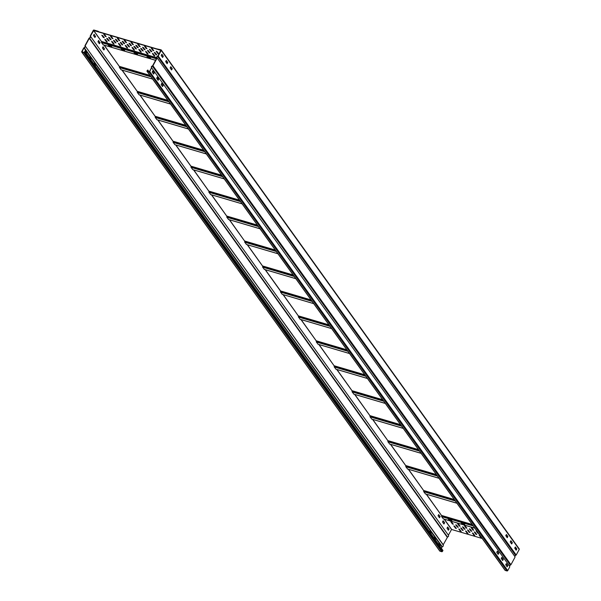 <?xml version="1.0" encoding="UTF-8"?>
<svg xmlns="http://www.w3.org/2000/svg" width="601" height="601" viewBox="0 0 601 601"><rect width="100%" height="100%" fill="white"/><g stroke="black" fill="none" stroke-linecap="round" stroke-linejoin="round"><path stroke-width="0.9" d="M85.057 46.375L84.959 45.691L85.034 47.006L83.742 47.922L81.759 51.581A0.586 0.458 -35.7 0 0 81.969 52.212L83.734 52.73A0.586 0.458 -35.7 0 0 84.478 52.385L84.966 51.483L83.892 52.452L82.029 51.663L84.02 48.005L85.304 47.088L85.229 45.766L89.279 38.306L90.571 37.39L90.496 36.075L93.854 30.328L160.888 50.093L157.943 55.961L156.651 56.877L156.726 58.199L152.677 65.659L151.392 66.576L151.399 67.545M84.959 45.691L89.008 38.231L90.293 37.315L90.225 35.992L90.323 36.676M90.225 35.992L93.26 30.396A0.586 0.458 -35.7 0 1 94.004 30.05L98.286 31.312L93.741 30.538L160.775 50.304L156.606 48.831L161.038 49.815A0.586 0.458 -35.7 0 1 161.248 50.446L519.241 549.419L516.199 555.016L514.914 555.933L514.989 557.247L510.94 564.715L509.656 565.624L509.723 566.946L507.74 570.604A0.586 0.458 144.3 0 1 506.996 570.95L505.231 570.432A0.586 0.458 144.3 0 1 504.953 570.041M90.563 36.428L448.549 535.401M85.297 46.127L443.222 544.739L85.312 46.149M85.35 46.209L443.23 545.032L443.298 546.061L442.291 546.775L84.298 47.802M442.291 546.775L441.337 548.202M443.222 544.739L447.55 537.076L89.564 38.103M90.616 36.511L448.496 535.333L448.556 536.362L447.55 537.076M448.481 535.048L451.614 529.346M84.966 51.483L442.96 550.456L442.471 551.357A0.586 0.458 144.3 0 1 441.727 551.703L439.962 551.185A0.586 0.458 144.3 0 1 439.684 550.794M89.316 57.546L89.594 57.103L91.036 59.108L90.811 59.627M93.794 63.789L94.064 63.338L95.514 65.344L95.281 65.862M438.354 544.048L438.647 543.612L440.075 545.61L439.849 546.129M433.884 537.812L434.155 537.362L435.605 539.367L435.372 539.886M429.407 531.569L429.685 531.126L431.127 533.132L430.902 533.65M84.779 51.431L85.117 50.867L86.559 52.873L86.334 53.391M90.631 59.379L89.481 57.245M95.101 65.614L93.959 63.481M439.669 545.873L438.527 543.74M435.192 539.638L434.05 537.504M430.722 533.403L429.572 531.269M86.153 53.143L85.011 51.002M448.278 530.029L448.827 528.91L447.55 527.122M94.763 37.292L95.311 36.173L94.034 34.385M439.323 517.551L439.879 516.432L438.595 514.644M443.801 523.787L444.357 522.675L443.072 520.887M99.233 43.527L99.789 42.408L98.504 40.62M103.71 49.763L104.266 48.643L102.981 46.863M98.579 31.718L98.286 31.312M447.67 526.994L449.105 528.985L448.436 530.247L446.994 528.241L447.64 526.987M95.582 36.36L94.92 37.51L93.478 35.504L94.139 34.249L95.304 36.285M438.655 514.546L440.15 516.514L439.489 517.769L438.046 515.763L438.655 514.546M443.192 520.759L444.627 522.75L443.966 524.012L442.516 521.999L443.162 520.744M100.051 42.603L99.398 43.745L97.955 41.739L98.617 40.485L99.781 42.521M104.529 48.839L103.875 49.981L102.425 47.975L103.087 46.72L104.258 48.756M509.723 566.397L151.737 67.973L151.662 66.651L152.947 65.742L156.996 58.274L156.929 56.96L158.213 56.043L161.248 50.446M514.989 556.699L156.959 57.673M519.031 548.788A0.586 0.458 144.3 0 1 519.241 549.419M147.515 71.218L149.476 71.557L151.46 67.89M147.298 70.91L147.786 70.009L147.027 70.828A0.586 0.458 -35.7 0 0 147.237 71.459L149.01 71.977A0.586 0.458 -35.7 0 0 149.747 71.632L151.692 67.365M502.496 560.38L503.045 559.261L501.767 557.473M498.019 554.137L498.575 553.025L497.29 551.237M153.45 73.878L154.006 72.759L152.722 70.971M157.928 80.113L158.484 79.001L157.199 77.213M162.405 86.356L162.954 85.237L161.677 83.449M506.966 566.615L507.522 565.496L506.237 563.708M147.786 70.009L148.958 71.639M501.219 558.479L501.873 557.33L503.322 559.336L502.714 560.56L501.219 558.479M497.41 551.109L498.845 553.1L498.184 554.362L496.734 552.357L497.38 551.094M153.601 74.088L152.173 72.09L152.834 70.835L154.277 72.841L153.601 74.088M156.651 78.22L157.312 77.071L158.754 79.077L158.093 80.339L156.651 78.22M163.232 85.312L162.563 86.574L161.121 84.568L161.782 83.306L162.954 85.237M505.696 564.715L506.35 563.573L507.792 565.579L507.131 566.833L505.696 564.715M152.384 66.148L510.339 565.128M157.642 56.449L515.605 555.429M162.623 57.471L161.196 55.472L161.857 54.218L163.299 56.224L162.623 57.471M516.815 548.961L516.154 550.216L514.719 548.097L515.373 546.948L516.815 548.961L515.267 547.09M170.819 66.703L172.254 68.694L171.593 69.956L170.143 67.943L170.789 66.688M165.673 61.595L166.334 60.453L167.777 62.459L167.116 63.714L165.673 61.595M510.91 540.727L512.345 542.718L511.684 543.98L510.234 541.974L510.88 540.712M507.868 536.483L507.206 537.737L505.772 535.626L506.425 534.477L507.868 536.483L506.312 534.612M162.473 57.26L163.029 56.141L161.752 54.353M515.989 549.998L516.544 548.878M171.428 69.731L171.984 68.619L170.699 66.831M166.95 63.496L167.506 62.376L166.222 60.588M511.519 543.755L512.075 542.643L510.79 540.855M507.041 537.519L507.597 536.4M156.711 57.906L101.592 41.664L101.524 42.596L103.297 44.857M448.451 519.204L451.832 520.571M461.373 523.013L464.746 524.38M101.592 41.664L93.741 30.538M150.145 75.651L119.486 66.613L104.243 45.18M119.486 66.613L119.419 67.545L121.192 69.806M168.04 100.6L137.389 91.562L122.146 70.129M137.389 91.562L137.321 92.494L139.094 94.755M185.942 125.549L155.291 116.504L140.048 95.078M155.291 116.504L155.216 117.443L156.989 119.704M203.844 150.498L173.186 141.453L157.943 120.027M173.186 141.453L173.118 142.392L174.891 144.653M221.739 175.447L191.088 166.402L175.845 144.976M191.088 166.402L191.02 167.341L192.793 169.602M239.641 200.388L208.99 191.351L193.747 169.925M208.99 191.351L208.915 192.29L210.688 194.551M257.536 225.337L226.885 216.3L211.642 194.874M226.885 216.3L226.817 217.239L228.59 219.5M229.342 219.763L244.78 241.279L229.544 219.823M275.438 250.286L244.787 241.249L244.72 242.188L246.493 244.449M293.341 275.235L262.69 266.198L247.439 244.772M262.69 266.198L262.614 267.137L264.387 269.398M282.29 294.347L280.517 292.086L280.562 290.937L265.341 269.721M283.244 294.67L298.487 316.096L329.138 325.133M300.192 319.296L298.419 317.035L298.487 316.096M301.139 319.612L316.381 341.045L347.04 350.082M318.087 344.245L316.314 341.984L316.381 341.045M319.041 344.561L334.284 365.994L364.935 375.032M335.989 369.194L334.216 366.933L334.284 365.994L318.838 344.501M336.943 369.51L352.186 390.943L382.837 399.981M353.884 394.143L352.111 391.882L352.186 390.943M354.838 394.459L370.081 415.892L400.732 424.93M371.786 419.092L370.013 416.831L370.081 415.892M372.74 419.408L387.983 440.841L418.634 449.879M389.688 444.041L387.915 441.773L387.983 440.841M390.635 444.357L405.885 465.79L436.536 474.828M407.583 468.99L405.81 466.722L405.885 465.79M408.537 469.306L423.78 490.739L454.431 499.777M425.485 493.939L423.713 491.671L423.78 490.739L408.334 469.246M426.44 494.255L441.682 515.688L472.333 524.726M443.388 518.888L441.615 516.62L441.682 515.688M444.334 519.204L451.727 529.511L482.212 538.496M111.275 46.705L111.748 46.683L110.622 45.789L108.24 45.248L111.275 46.705L108.36 45.18M124.197 50.514L124.67 50.492L123.536 49.598L121.154 49.057L124.197 50.514L121.282 48.989M150.032 58.132L150.505 58.109L149.371 57.215L146.99 56.674L150.032 58.132L147.117 56.607M137.111 54.323L137.584 54.3L136.457 53.406L134.076 52.865L137.111 54.323L134.196 52.798M107.669 38.742L106.715 38.456L108.203 40.537L109.194 40.958L107.669 38.742M114.468 40.748L113.514 40.462L115.001 42.543L115.993 42.964L114.468 40.748M121.267 42.746L120.313 42.468L121.8 44.549L122.792 44.97L121.267 42.746M128.066 44.752L127.111 44.474L128.599 46.555L129.591 46.968L128.066 44.752M155.261 52.775L154.307 52.49L155.802 54.571L156.786 54.992L155.261 52.775M148.462 50.769L147.508 50.492L149.003 52.565L149.987 52.986L148.462 50.769M141.663 48.764L140.709 48.486L142.204 50.559L143.188 50.98L141.663 48.764M105.22 36.383L106.174 36.661L104.679 34.58L103.695 34.167L105.22 36.383L103.86 34.122M112.019 38.381L112.973 38.667L111.478 36.586L110.494 36.165L112.019 38.381L110.659 36.128M118.818 40.387L119.772 40.673L118.284 38.592L117.293 38.171L118.818 40.387L117.465 38.133M125.617 42.393L126.571 42.679L125.083 40.598L124.091 40.177L125.617 42.393L124.264 40.139M152.812 50.416L153.766 50.694L152.278 48.613L151.287 48.2L152.812 50.416L151.46 48.155M146.013 48.411L146.967 48.689L145.48 46.608L144.488 46.194L146.013 48.411L144.661 46.149M139.214 46.405L140.168 46.683L138.681 44.609L137.689 44.189L139.214 46.405L137.862 44.143M134.864 46.758L133.91 46.48L135.398 48.561L136.389 48.974L134.864 46.758M132.415 44.399L133.369 44.677L131.882 42.603L130.89 42.183L132.415 44.399L131.063 42.138M105.761 39.816L104.807 39.538L106.294 41.612L107.286 42.032L105.761 39.816M112.56 41.822L111.606 41.544L113.093 43.618L114.085 44.038L112.56 41.822M119.359 43.828L118.405 43.542L119.899 45.623L120.884 46.044L119.359 43.828M126.157 45.834L125.203 45.548L126.698 47.629L127.682 48.05L126.157 45.834M153.353 53.85L152.399 53.572L153.894 55.653L154.878 56.066L153.353 53.85M146.554 51.844L145.6 51.566L147.095 53.647L148.079 54.06L146.554 51.844M139.755 49.838L138.801 49.56L140.296 51.641L141.28 52.054L139.755 49.838M103.312 37.457L104.266 37.735L102.779 35.662L101.787 35.241L103.312 37.457L101.96 35.196M110.111 39.463L111.065 39.741L109.577 37.66L108.586 37.247L110.111 39.463L108.758 37.202M116.91 41.469L117.864 41.747L116.376 39.666L115.384 39.253L116.91 41.469L115.557 39.208M123.708 43.475L124.662 43.753L123.175 41.672L122.183 41.251L123.708 43.475L122.356 41.214M157.702 53.497L158.656 53.774L157.169 51.701L156.177 51.28L157.702 53.497L156.35 51.235M150.904 51.491L151.858 51.769L150.37 49.695L149.379 49.274L150.904 51.491L149.551 49.229M144.105 49.485L145.059 49.77L143.571 47.689L142.58 47.269L144.105 49.485L142.753 47.231M137.306 47.479L138.26 47.764L136.773 45.684L135.781 45.263L137.306 47.479L135.954 45.225M132.956 47.84L132.002 47.554L133.497 49.635L134.481 50.056L132.956 47.84M130.507 45.473L131.461 45.759L129.974 43.678L128.982 43.257L130.507 45.473L129.155 43.219M109.134 40.793L106.85 38.276M115.933 42.799L113.649 40.282M122.732 44.797L120.448 42.288M129.531 46.803L127.247 44.294M156.733 54.826L154.442 52.317M149.934 52.82L147.643 50.311M143.136 50.815L140.844 48.305M106.152 36.631L105.333 36.173M112.95 38.637L112.132 38.179M119.749 40.643L118.93 40.184M126.548 42.648L125.729 42.19M153.743 50.664L152.924 50.206M146.944 48.658L146.126 48.2M140.146 46.66L139.327 46.194M136.329 48.809L134.046 46.3M133.347 44.654L132.528 44.189M107.226 41.867L104.942 39.358M114.025 43.873L111.741 41.364M120.831 45.879L118.54 43.362M127.63 47.885L125.339 45.368M154.825 55.901L152.534 53.391M148.026 53.895L145.735 51.386M141.227 51.889L138.936 49.38M104.243 37.713L103.425 37.247M111.042 39.711L110.223 39.253M117.841 41.717L117.022 41.259M124.64 43.723L123.821 43.264M158.634 53.752L157.815 53.286M151.835 51.746L151.016 51.28M145.036 49.74L144.217 49.274M138.238 47.734L137.419 47.276M134.429 49.883L132.137 47.374M131.439 45.729L130.62 45.27M450.712 519.812L451.839 520.706L451.366 520.729L448.331 519.272L450.712 519.812M463.626 523.621L464.761 524.515L464.288 524.538L461.245 523.08L463.626 523.621M514.726 548.082L516.312 548.555M458.195 527.317L457.248 527.039L455.716 524.823L456.707 525.236L458.195 527.317L457.248 527.039M464.994 529.323L464.047 529.038L462.515 526.822L463.506 527.242L464.994 529.323M471.8 531.329L470.846 531.044L469.313 528.827L470.305 529.248L471.8 531.329M478.621 533.485L477.645 533.049L476.15 530.968L476.863 531.036M458.736 529.113L459.69 529.398L461.215 531.615L460.231 531.194L458.841 528.933M465.535 531.119L466.489 531.404L468.014 533.62L467.03 533.2L465.64 530.938M472.333 533.125L473.287 533.403L474.813 535.626L473.828 535.206L472.439 532.944M481.604 537.64L480.627 537.211L479.132 535.13L479.846 535.19M453.304 524.237L452.358 523.952L450.825 521.736L451.817 522.156L453.304 524.237L452.358 523.952M460.103 526.243L459.156 525.958L457.624 523.741L458.616 524.162L460.103 526.243M466.902 528.249L465.955 527.963L464.423 525.747L465.414 526.168L466.902 528.249M473.701 530.247L472.754 529.969L471.222 527.753L472.213 528.174L473.701 530.247L472.754 529.969M453.845 526.033L454.799 526.318L456.324 528.534L455.34 528.114L453.943 525.852M460.644 528.039L461.598 528.317L463.123 530.533L462.139 530.12L460.742 527.858M467.443 530.044L468.397 530.322L469.922 532.539L468.938 532.125L467.54 529.864M474.242 532.05L475.196 532.328L476.721 534.544L475.737 534.131L474.339 531.862M455.889 524.778L457.361 526.829M462.687 526.784L464.979 529.293M469.486 528.79L471.777 531.299M476.285 530.796L478.479 533.282M458.871 528.933L461.162 531.449M465.67 530.938L467.961 533.455M472.469 532.944L474.76 535.453M479.267 534.95L481.461 537.444M450.998 521.698L452.47 523.749M457.797 523.704L460.088 526.213M464.596 525.71L466.887 528.219M471.394 527.708L472.867 529.759M453.98 525.852L456.272 528.369M460.779 527.858L463.07 530.367M467.578 529.864L469.869 532.373M474.377 531.87L476.668 534.379M84.02 48.005L442.005 546.978M442.471 551.357L84.478 52.385M83.734 52.73L441.727 551.703M439.962 551.185L81.969 52.212M93.538 30.478L101.584 41.694M104.041 45.12L119.486 66.643M121.943 70.069L137.381 91.592M139.838 95.018L155.283 116.541M157.74 119.967L173.178 141.49M175.642 144.916L191.08 166.439M193.537 169.865L208.983 191.388M211.439 194.814L226.877 216.337M247.236 244.712L262.682 266.228M265.139 269.661L280.577 291.177M283.041 294.61L298.479 316.126M300.936 319.552L316.381 341.075M336.733 369.45L352.178 390.973M354.635 394.399L370.073 415.922M372.537 419.348L387.976 440.871M390.432 444.297L405.878 465.82M426.237 494.195L441.675 515.718M444.131 519.144L451.524 529.443M89.279 38.306L447.272 537.279M505.231 570.432L147.237 71.459M149.01 71.977L506.996 570.95M507.74 570.604L149.747 71.632M510.94 564.715L152.947 65.742M516.199 555.016L158.213 56.043M311.048 299.929L280.562 290.937M264.2 269.346L295.79 278.661M294.212 276.452L262.614 267.137M262.577 266.709L293.836 275.927M262.667 265.988L293.153 274.98M246.297 244.397L277.895 253.712M276.31 251.503L244.72 242.188M244.675 241.76L275.934 250.985M244.765 241.039L275.25 250.031M228.403 219.448L259.993 228.763M258.407 226.554L226.817 217.239M226.772 216.818L258.039 226.036M226.862 216.09L257.356 225.082M210.5 194.499L242.09 203.814M240.513 201.605L208.915 192.29M208.878 191.869L240.137 201.087M208.968 191.141L239.453 200.133M192.598 169.55L224.196 178.865M222.61 176.656L191.02 167.341M190.975 166.92L222.235 176.138M191.065 166.192L221.551 175.184M174.703 144.601L206.293 153.916M204.708 151.707L173.118 142.392M173.073 141.971L204.34 151.189M173.171 141.243L203.656 150.235M156.801 119.652L188.398 128.967M186.813 126.758L155.216 117.443M155.178 117.022L186.438 126.24M155.268 116.294L185.754 125.286M138.906 94.703L170.496 104.018M168.911 101.809L137.321 92.494M137.276 92.073L168.535 101.291M137.366 91.344L167.852 100.337M121.004 69.754L152.594 79.069M158.491 79.069L156.823 78.573M151.016 76.86L119.419 67.545M119.381 67.124L150.641 76.342M156.703 78.13L158.168 78.558M157.672 77.867L156.959 77.657M119.471 66.395L149.957 75.388M157.056 77.484L157.485 77.612M103.102 44.805L155.591 60.28M167.213 61.971L165.718 61.527M156.41 58.785L101.524 42.596M101.479 42.175L156.598 58.432M165.906 61.174L166.838 61.445M101.569 41.446L156.568 57.666M280.584 291.147L311.235 300.184M311.731 300.876L280.472 291.658M280.517 292.086L312.107 301.401M313.692 303.61L282.102 294.295M328.95 324.871L298.464 315.886M329.633 325.825L298.374 316.607M298.419 317.035L330.009 326.351M331.594 328.559L299.997 319.236M346.852 349.82L316.366 340.835M347.536 350.774L316.276 341.556M316.314 341.984L347.911 351.3M349.489 353.508L317.899 344.185M364.747 374.769L334.261 365.784M365.431 375.723L334.171 366.505M334.216 366.933L365.806 376.249M367.391 378.45L335.801 369.134M382.649 399.718L352.163 390.733M383.333 400.672L352.073 391.454M352.111 391.882L383.708 401.198M385.294 403.399L353.696 394.083M400.551 424.667L370.066 415.682M401.235 425.621L369.968 416.403M370.013 416.831L401.603 426.147M403.188 428.348L371.598 419.032M418.446 449.616L387.961 440.631M419.13 450.57L387.87 441.352M387.915 441.773L419.506 451.096M421.091 453.297L389.493 443.981M436.349 474.565L405.863 465.58M437.032 475.519L405.773 466.301M405.81 466.722L437.408 476.045M438.985 478.246L407.395 468.93M454.243 499.514L423.758 490.521M454.934 500.468L423.667 491.25M423.713 491.671L455.303 500.986M456.888 503.195L425.298 493.879M472.146 524.463L441.66 515.47M506.928 535.468L505.997 535.198M472.829 525.417L441.57 516.199M441.615 516.62L473.205 525.935M505.809 535.551L507.304 535.994M474.79 528.144L443.192 518.828M81.759 52.062L439.752 551.034M90.578 36.458L448.556 535.408M505.02 570.281L147.027 71.309M519.241 548.938L161.248 49.966M264.282 269.406L295.827 278.706M246.387 244.457L277.925 253.757M228.485 219.508L260.03 228.808M210.583 194.559L242.128 203.859M192.688 169.61L224.233 178.91M174.786 144.661L206.331 153.961M156.884 119.712L188.429 129.02M138.989 94.763L170.534 104.071M121.086 69.814L152.631 79.122M103.192 44.865L155.576 60.318M313.73 303.655L282.185 294.355M331.624 328.604L300.087 319.304M349.527 353.553L317.982 344.253M367.429 378.502L335.884 369.202M385.324 403.451L353.779 394.151M403.226 428.4L371.681 419.1M421.121 453.349L389.583 444.049M439.023 478.298L407.478 468.998M456.925 503.247L425.38 493.947M474.82 528.196L443.283 518.896"/></g></svg>
